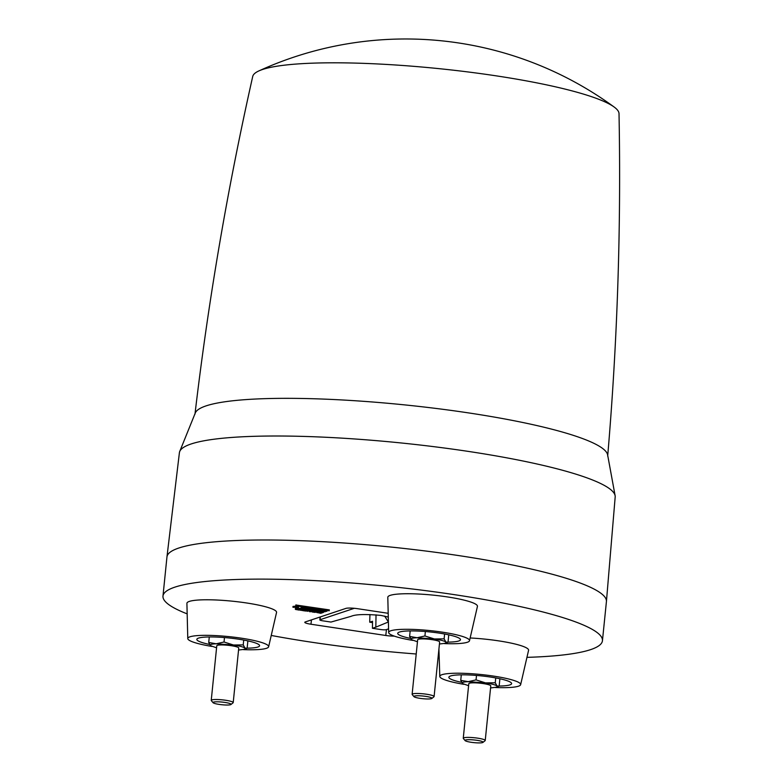 <?xml version="1.0" encoding="UTF-8"?>
<svg xmlns="http://www.w3.org/2000/svg" width="782" height="782" viewBox="0 0 782 782"><rect width="100%" height="100%" fill="white"/><g stroke="black" fill="none" stroke-linecap="round" stroke-linejoin="round"><path stroke-width="1.17" d="M216.575 647.809L210.514 645.688L208.726 642.462L209.283 636.959M208.726 642.462L216.223 643.791L224.033 642.002L233.476 645.003C239.663 645.971 243.515 647.007 245.02 648.122L244.688 649.295L238.549 650.038M224.483 637.555L224.033 642.002M210.69 645.834L210.514 645.688C209.478 644.612 211.375 643.977 216.223 643.791L233.476 645.003L243.231 644.896L243.72 640.047M211.443 700.721A11.046 1.623 5.8 0 1 211.335 700.613A11.046 1.623 5.8 0 1 211.238 700.359L216.78 645.785A11.046 1.623 5.8 0 1 226.79 645.179A11.046 1.623 5.8 0 1 238.549 647.662A11.046 1.623 5.8 0 1 238.754 648.024L233.212 702.598A11.046 1.623 5.8 0 1 233.065 702.822L230.934 704.523A9.081 1.339 5.8 0 1 222.156 704.768A9.081 1.339 5.8 0 1 213.163 702.793A9.081 1.339 5.8 0 1 213.075 702.705A9.081 1.339 5.8 0 1 220.553 701.943A9.081 1.339 5.8 0 1 230.895 704.035A9.081 1.339 5.8 0 1 230.934 704.523M211.238 700.359A11.046 1.623 5.8 0 1 221.247 699.753A11.046 1.623 5.8 0 1 233.007 702.236A11.046 1.623 5.8 0 1 233.212 702.598M247.874 640.878L247.132 648.239L244.688 649.295M247.132 648.239L245.02 648.122L243.231 644.896M209.596 644.456A31.534 4.643 5.8 0 1 196.839 639.344A31.534 4.643 5.8 0 1 198.53 638.092A31.534 4.643 5.8 0 1 233.525 638.493A31.534 4.643 5.8 0 1 259.585 645.717A31.534 4.643 5.8 0 1 257.894 647.017A31.534 4.643 5.8 0 1 247.132 648.161M211.824 646.421A40.635 5.973 5.8 0 1 187.778 638.591A40.635 5.973 5.8 0 1 241.335 638.18A40.635 5.973 5.8 0 1 268.617 646.802A40.635 5.973 5.8 0 1 243.485 649.637M268.617 646.802L276.554 612.423A45.053 6.627 -174.2 0 0 246.291 602.932A45.053 6.627 -174.2 0 0 186.908 603.323L187.778 638.591M295.801 604.985L329.349 609.892L329.222 610.762L295.752 605.855L295.801 604.985M394.304 636.118A9.179 1.349 5.8 0 1 385.79 635.483L310.962 624.232A9.179 1.349 5.8 0 1 304.794 622.306A9.179 1.349 5.8 0 1 305.283 621.944L345.937 608.386A9.179 1.349 5.8 0 1 357.53 608.689L387.892 613.254M317.14 611.534L321.861 611.632M312.028 611.065L313.123 610.331M314.247 610.243L314.911 610.273M316.065 610.4L317.316 610.674L317.013 611.221M309.809 610.058L310.542 609.901M307.248 609.725L308.02 609.559M309.095 609.344L309.897 609.471L309.77 610.331L308.411 611.153L312.292 610.204M301.207 609.393L301.803 609.491M301.95 609.002L302.693 609.041M303.719 608.543L304.53 608.66M297.883 607.663L298.568 608.396L302.028 608.288M295.586 608.572L297.59 608.269M322.321 609.843L322.262 610.713L326.768 611.377L323.943 610.781L323.465 611.055L325.165 611.788L321.187 611.456L324.256 611.563M321.47 610.331L322.174 610.429M321.294 609.696L321.285 610.556L319.222 611.25L318.284 611.104L318.997 610.009M310.18 608.611L314.863 608.728M305.782 607.692L309.447 607.917M301.422 606.715L305.752 607.858L301.999 608.66L302.79 607.536M297.893 607.067L297.825 608.034L296.505 607.272L292.967 607.301L297.747 606.656L298.695 606.803L297.414 607.233L297.825 608.034M292.967 607.301L293.006 606.431L297.023 606.05M463.853 684.309A40.635 5.973 5.8 0 1 440.549 677.652A40.635 5.973 5.8 0 1 439.797 676.479A40.635 5.973 5.8 0 1 476.16 674.064A40.635 5.973 5.8 0 1 519.913 683.233A40.635 5.973 5.8 0 1 520.636 684.69L528.573 650.311A45.053 6.627 -174.2 0 0 527.762 648.757A45.053 6.627 -174.2 0 0 470.236 637.975M469.503 640.761L477.44 606.382A45.053 6.627 -174.2 0 0 451.781 597.624A45.053 6.627 -174.2 0 0 403.18 593.792A45.053 6.627 -174.2 0 0 387.804 597.282L388.664 632.55A40.635 5.973 5.8 0 1 402.535 629.344A40.635 5.973 5.8 0 1 446.551 632.833A40.635 5.973 5.8 0 1 469.503 640.761A40.635 5.973 5.8 0 1 455.662 643.684A40.635 5.973 5.8 0 1 444.372 643.596M186.918 613.772A220.866 32.482 5.8 0 1 162.979 596.079A220.866 32.482 5.8 0 1 174.845 587.155A220.866 32.482 5.8 0 1 420.481 589.99A220.866 32.482 5.8 0 1 602.443 640.722A220.866 32.482 5.8 0 1 590.576 649.647A220.866 32.482 5.8 0 1 527.146 657.349M438.995 655.551A220.866 32.482 5.8 0 1 438.272 655.502M416.22 653.996A220.866 32.482 5.8 0 1 271.501 635.502M520.636 684.69A40.635 5.973 5.8 0 1 495.505 687.525M162.979 596.079L166.957 556.96A220.866 32.482 5.8 0 1 166.967 556.872A220.866 32.482 5.8 0 1 178.824 548.026A220.866 32.482 5.8 0 1 371.9 545.23A220.866 32.482 5.8 0 1 583.098 584.144A220.866 32.482 5.8 0 1 606.431 601.514A220.866 32.482 5.8 0 1 606.421 601.593L602.443 640.722M166.967 556.872L179.401 452.739A219.009 32.209 5.8 0 1 179.684 451.585A219.009 32.209 5.8 0 1 352.79 438.839A219.009 32.209 5.8 0 1 592.052 479.786A219.009 32.209 5.8 0 1 615.141 495.817A219.009 32.209 5.8 0 1 615.18 497L606.431 601.514M410.482 638.415A31.534 4.643 5.8 0 1 405.438 637.232A31.534 4.643 5.8 0 1 397.725 633.303A31.534 4.643 5.8 0 1 418.39 631.074A31.534 4.643 5.8 0 1 452.758 635.805A31.534 4.643 5.8 0 1 460.481 639.676A31.534 4.643 5.8 0 1 448.027 642.12M412.72 640.38A40.635 5.973 5.8 0 1 388.664 632.55M417.471 641.768L411.4 639.647C410.364 638.571 412.27 637.936 417.109 637.75L434.362 638.962L444.117 638.845L444.616 634.007M444.117 638.845L445.916 642.081L448.018 642.198L445.574 643.254L439.435 643.997M448.76 634.837L448.018 642.198M411.606 639.803L409.612 636.421L417.109 637.75L424.919 635.962L434.362 638.962C440.549 639.93 444.401 640.966 445.916 642.081L445.574 643.254M413.971 696.664L412.222 694.572A11.046 1.623 5.8 0 1 412.124 694.318L417.666 639.744A11.046 1.623 5.8 0 1 432.221 639.676A11.046 1.623 5.8 0 1 439.64 641.983L434.098 696.557A11.046 1.623 5.8 0 1 433.951 696.782L431.83 698.473A9.081 1.339 5.8 0 1 419.983 698.346A9.081 1.339 5.8 0 1 413.971 696.664A9.081 1.339 5.8 0 1 425.848 696.391A9.081 1.339 5.8 0 1 431.83 698.473M412.124 694.318A11.046 1.623 5.8 0 1 426.679 694.25A11.046 1.623 5.8 0 1 434.098 696.557M424.919 635.962L425.369 631.514M409.612 636.421L410.169 630.918M461.615 682.344A31.534 4.643 5.8 0 1 448.858 677.232A31.534 4.643 5.8 0 1 474.215 675.267A31.534 4.643 5.8 0 1 511.614 683.605A31.534 4.643 5.8 0 1 499.16 686.039M468.604 685.697L462.533 683.576C461.497 682.5 463.403 681.865 468.242 681.669L485.495 682.882C491.692 683.859 495.544 684.895 497.049 686L496.707 687.183L490.568 687.925M465.104 740.593L463.355 738.501A11.046 1.623 5.8 0 1 463.257 738.247L468.799 683.673A11.046 1.623 5.8 0 1 472.572 682.842A11.046 1.623 5.8 0 1 484.42 683.771A11.046 1.623 5.8 0 1 490.773 685.902L485.231 740.476A11.046 1.623 5.8 0 1 485.084 740.71L482.963 742.401A9.081 1.339 5.8 0 1 479.982 742.9A9.081 1.339 5.8 0 1 470.872 742.235A9.081 1.339 5.8 0 1 465.104 740.593A9.081 1.339 5.8 0 1 468.115 739.694A9.081 1.339 5.8 0 1 478.457 740.564A9.081 1.339 5.8 0 1 482.963 742.401M463.257 738.247A11.046 1.623 5.8 0 1 467.03 737.416A11.046 1.623 5.8 0 1 478.877 738.345A11.046 1.623 5.8 0 1 485.231 740.476M476.502 675.443L476.052 679.89L485.495 682.882L495.25 682.774L497.049 686L499.151 686.127L499.894 678.766M496.707 687.183L499.151 686.127M462.739 683.732L460.745 680.35L461.302 674.846M476.052 679.89L468.242 681.669L460.745 680.35M495.25 682.774L495.749 677.935M295.752 605.855L329.222 610.762M296.085 604.897L296.016 605.767M323.494 612.404L320.688 613.332L317.081 612.404L321.343 612.658L323.494 612.404L323.572 611.847M317.101 612.697L317.101 612.013M318.382 611.426L318.303 612.296M320.19 611.602L320.092 612.472M321.412 611.778L321.343 612.658M322.585 611.749L322.546 612.257M318.733 612.462L321.089 612.746L319.994 613.108L317.942 612.726L318.733 612.462M318.997 612.961L319.046 612.472M319.994 613.108L320.034 612.589M314.765 612.355L311.969 611.935L315.967 611.27L317.199 611.544L316.896 612.091L314.765 612.355M311.969 611.935L312.321 610.517M314.481 610.243L314.403 611.123M316.036 610.674L315.967 611.27M317.316 610.674L316.896 612.091M315.713 611.358L316.446 611.524L315.977 611.954L312.722 611.954L315.713 611.358M316.446 611.524L315.977 611.954L316.016 611.407M316.036 611.074L313.514 611.25M313.416 612.12L313.494 611.436M314.413 612.208L314.491 611.328M311.471 610.077L311.422 610.586M312.223 610.703L310.337 611.778L309.555 611.661L310.816 610.977L305.244 611.016L309.77 610.331M307.385 610.83L307.355 611.328M309.046 609.364L308.978 610.214M303.719 610.664L300.591 610.195L304.403 610.889L307.218 609.95L302.937 609.305L306.016 609.892L302.038 609.833L303.758 610.214M300.64 609.589L300.591 610.195M301.823 609.198L301.784 609.921M302.106 608.953L302.038 609.833M304.951 609.735L304.912 610.263M302.712 608.767L302.673 609.393M302.976 608.787L302.937 609.305M307.287 609.452L307.218 609.95M300.366 609.677L300.337 610.273M301.93 609.158L299.125 610.097L295.528 609.442L297.541 609.149L297.365 608.474L299.682 609.452L301.93 609.158L304.56 607.809L301.383 607.203M295.528 609.442L295.576 608.308M296.642 608.22L296.573 609.09M297.395 607.966L297.365 608.474M298.431 607.741L298.313 608.611M298.568 608.396L298.45 609.266M299.75 608.572L299.682 609.452M301.06 608.142L300.992 609.012M296.486 609.305L299.428 609.54L298.431 609.872L296.427 609.325M324.022 611.456L322.673 611.045M323.513 610.028L323.455 610.625M325.341 610.302L325.283 610.801M326.72 610.517L326.768 611.377M325.038 610.889L325.165 611.788M321.187 611.456L321.246 610.566M322.243 610.439L322.096 611.319M322.771 611.065L322.702 611.641M319.926 609.491L321.285 610.556M318.284 611.104L320.346 610.419L319.535 610.077L314.902 610.595L319.877 609.989M314.931 610.019L314.902 610.595M317.023 609.051L316.964 609.911M318.225 609.237L318.176 609.804M319.887 609.491L319.828 609.98M316.534 609.481L313.729 610.419L310.122 609.491L314.384 609.745L316.602 608.992M310.141 609.784L310.151 608.992M311.422 608.504L311.344 609.383M313.23 608.679L313.132 609.549M314.452 608.865L314.384 609.745M315.625 608.846L315.596 609.344M311.783 609.549L314.129 609.823L313.035 610.195L310.982 609.813L311.783 609.549M313.035 610.195L313.083 609.667M311.119 608.67L308.313 609.608L304.706 608.679L308.978 608.934L311.197 608.181M304.736 608.973L304.736 608.201M306.006 607.692L305.938 608.572M307.815 607.868L307.717 608.738M309.046 608.054L308.978 608.934M310.219 608.034L310.18 608.523M306.368 608.728L308.724 609.012L307.629 609.383L305.567 609.002L306.368 608.728M307.629 609.383L307.668 608.855M305.752 607.858L305.821 607.37M301.168 606.676L301.129 607.291M296.525 606.216L296.466 607.086M297.786 606.167L297.747 606.656M298.763 606.314L298.695 606.803M372.506 622.609L369.72 622.189L372.525 621.26L372.437 628.288L380.599 629.52A4.418 0.645 -174.2 0 0 386.191 629.666L388.468 628.904M376.034 614.838L375.819 627.154L372.437 628.288M369.72 622.189L369.945 614.505M354.334 608.298L320.082 619.725A4.418 0.645 5.8 0 0 319.848 619.911A4.418 0.645 5.8 0 0 322.819 620.83L330.982 622.061L351.128 616.314C355.585 614.329 365.526 614.036 380.961 615.414L387.989 617.008M388.155 622.081L375.819 627.154M388.146 621.641L384.646 616.089M615.141 495.817L607.594 454.733A207.416 30.508 -174.2 0 0 585.777 439.787A207.416 30.508 -174.2 0 0 359.955 401.068A207.416 30.508 -174.2 0 0 195.334 412.867L179.684 451.585M607.682 456.102C617.409 342.135 621.191 227.992 619.021 113.664A184.122 27.077 -174.2 0 0 614.153 107.026A184.122 27.077 -174.2 0 0 599.559 99.607A184.122 27.077 -174.2 0 0 417.158 66.617A184.122 27.077 -174.2 0 0 258.832 70.937A184.122 27.077 -174.2 0 0 252.723 76.46C227.611 188.012 208.354 300.591 194.972 414.177M311.451 619.891L310.962 624.232M320.082 619.725L320.327 616.93M385.79 635.483L386.455 629.578M213.075 702.705L211.335 700.613M316.886 612.541L316.945 611.661M311.725 611.719L311.783 610.85M317.443 611.759L317.56 610.898M295.342 609.305L295.401 608.425M322.145 610.801L322.204 609.931M326.896 611.28L327.023 610.41M325.263 611.7L325.38 610.84M320.991 611.309L321.05 610.429M321.461 610.439L321.578 609.579M309.926 609.618L309.985 608.748M304.521 608.807L304.579 607.937M319.848 619.911L320.092 617.008M438.917 649.109L439.797 676.479M614.153 107.026A353.376 353.376 0 0 0 258.832 70.937"/></g></svg>
